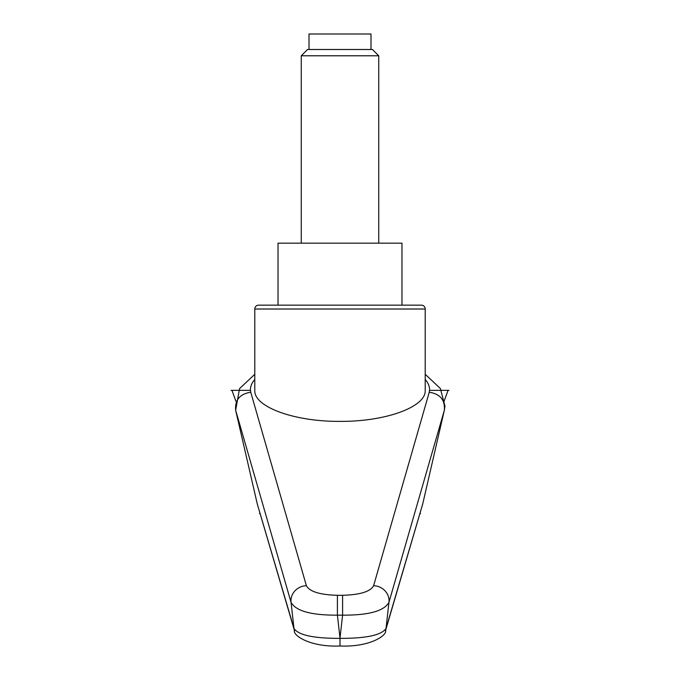 <?xml version="1.0" encoding="UTF-8"?>
<svg xmlns="http://www.w3.org/2000/svg" width="680" height="680" viewBox="0 0 680 680"><rect width="100%" height="100%" fill="white"/><g stroke="black" fill="none" stroke-linecap="round" stroke-linejoin="round"><path stroke-width="1.02" d="M257.346 504.212L294.363 630.241A11.62 11.271 -16.9 0 1 293.973 628.371L257.346 504.212L235.645 410.219C234.847 399.933 239.887 393.933 250.75 392.232L250.478 390.363C250.24 386.648 251.676 383.027 254.787 379.491M254.787 309.017A3.876 3.876 0 0 1 258.655 305.142L421.345 305.142A3.876 3.876 0 0 1 425.212 309.017L425.212 390.363C426.173 406.938 385.551 421.727 340 421.379C294.449 421.727 253.827 406.938 254.787 390.363L254.787 309.017L425.212 309.017M342.592 595.306L342.592 615.162C368.789 615.289 384.243 610.997 388.96 602.284L444.354 410.219L422.654 504.212L386.027 628.371A15521.059 12712.659 -116.7 0 0 388.96 602.284A15.495 14.492 15.5 0 0 373.618 585.701C370.481 591.6 360.137 594.796 342.592 595.306L337.407 595.306L337.407 615.162L342.592 615.162A19487.517 18312.272 -0 0 1 340 638.078A19487.517 18312.272 -0 0 1 337.407 615.162C311.202 615.289 295.749 610.997 291.04 602.284A15521.059 12712.659 116.7 0 0 293.973 628.371C298.18 635.094 313.523 638.427 340 638.367L340 638.078M425.212 379.491C428.324 383.027 429.76 386.648 429.522 390.363L448.052 390.363L444.006 401.438M337.407 595.306C319.863 594.796 309.519 591.6 306.382 585.701L250.75 392.232M235.645 410.219L291.04 602.284A15.495 14.492 164.5 0 1 306.382 585.701M429.522 390.363L429.25 392.232C440.113 393.933 445.154 399.933 444.354 410.219M385.441 630.836A11.62 11.271 -163.1 0 0 385.637 630.241A11.62 11.271 -163.1 0 0 385.653 630.207A11.62 11.271 -163.1 0 0 386.027 628.371C381.82 635.094 366.477 638.427 340 638.367L340 645.685M385.645 630.207L422.654 504.212M294.559 630.836A11.62 11.271 -16.9 0 1 294.363 630.25C292.68 635.604 310.522 647.317 340 646C369.478 647.317 387.32 635.604 385.637 630.241M278.026 305.142L278.026 243.168L401.974 243.168L401.974 305.142M301.265 55.785L378.734 55.785L372.445 49.495L307.555 49.495L301.265 55.785L301.265 243.168M309.009 49.495L309.009 34L370.991 34L370.991 49.495M235.994 401.438L231.948 390.363L250.478 390.363M231.055 390.363L231.948 390.363M260.032 513.578L259.505 513.578M420.495 513.578L419.968 513.578M448.052 390.363L448.944 390.363M429.25 392.232L373.618 585.701M444.329 410.337L444.958 406.096L440.36 388.493L425.212 374.272M254.787 374.28L239.547 388.637L235.654 410.278M378.734 55.785L378.734 243.168"/></g></svg>
